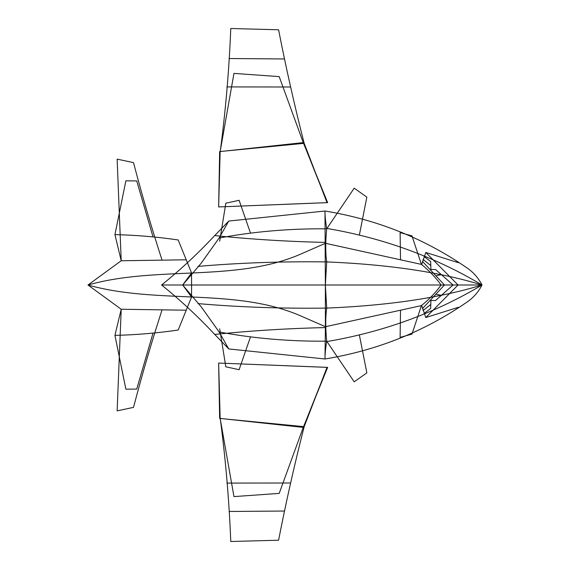 <?xml version="1.0" encoding="UTF-8"?>
<svg xmlns="http://www.w3.org/2000/svg" width="570" height="570" viewBox="0 0 570 570"><rect width="100%" height="100%" fill="white"/><g stroke="black" fill="none" stroke-linecap="round" stroke-linejoin="round"><path stroke-width="0.43" stroke-dasharray="2.85 2.14" d=""/><path stroke-width="0.85" d="M326.731 308.505L325.363 285L325.413 326.717L421.394 305.613C429.075 299.442 435.651 292.574 441.116 285C435.651 277.426 429.075 270.558 421.394 264.387L325.413 243.283L300.768 254.085C235.439 282.492 157.804 265.314 87.987 285L121.211 309.246L114.933 335.374C136.102 334.889 157.185 333.108 178.182 330.037L191.534 297.105L191.584 284.922M153.009 236.864L136.736 180.932L125.877 180.825L114.933 234.626C136.102 235.111 157.185 236.892 178.182 239.963L191.534 272.895L191.584 285.078M186.084 259.799L121.211 260.754L87.987 285C157.804 304.686 235.439 287.508 300.768 315.915L325.413 326.717L324.978 358.986L228.762 348.947L219.087 331.911L201.246 306.867L182.657 285L161.588 285C180.512 300.24 198.218 316.721 214.705 334.44M326.767 228.42C383.168 237.975 434.917 256.835 482.013 285C440.503 297.811 388.74 305.513 326.738 308.092C325.42 316.5 325.399 327.522 326.688 341.173C325.527 348.697 324.957 354.64 324.978 358.986C377.183 350.429 424.579 331.419 467.172 301.965C473.506 297.618 478.451 291.961 482.013 285C478.451 278.039 473.506 272.382 467.172 268.035C424.579 238.581 377.183 219.571 324.978 211.014L228.762 221.053L219.087 238.089L201.246 263.133L182.657 285L191.534 272.98M325.798 242.428C288.071 241.594 251.057 239.3 214.762 235.56L228.762 221.053M327.643 202.635L303.254 142.607L220.155 151.57L218.652 206.939L327.643 202.635M220.155 151.57L233.964 73.395L279.193 76.608L303.254 142.607M153.009 333.137L136.736 389.068L125.877 389.175L114.933 335.374M114.933 234.626L121.211 260.754L117.142 159.137L133.508 162.628C142.08 195.332 151.549 227.694 161.923 259.713M304.166 143.312L327.016 202.635L218.652 206.939L219.642 151.584L304.166 143.312C294.476 105.4 285.948 67.559 278.588 29.782L230.764 28.5C229.161 69.383 225.649 110.395 220.234 151.52M219.87 151.584L303.404 142.821L327.244 202.635L218.652 206.939L220.041 151.52M421.679 264.594L425.804 252.46L458.309 262.677M421.679 305.406L425.804 317.54L458.059 285L425.804 252.46M197.968 266.397C239.3 262.827 282.228 261.331 326.738 261.908C325.42 253.5 325.399 242.478 326.688 228.827C289.574 228.492 253.707 231.562 219.087 238.046M444.422 284.957L422.413 261.331M430.664 265.449L423.018 259.435M435.516 300.518L453.086 285L435.516 269.482M435.537 269.475L430.92 269.539L430.649 261.509L424.059 256.514M436.627 275.567L441.636 274.683M219.678 241.195L225.806 203.276M250.522 233.194L239.072 200.22M239.087 200.305L225.806 203.205M326.731 261.495L325.363 285L324.978 211.014C324.957 215.36 325.527 221.303 326.688 228.827L354.191 188.171L366.852 197.127L359.335 235.175M400.532 259.849L400.111 232.624L411.989 235.887L421.422 264.43M290.643 86.996L226.881 86.918M283.96 58.959L229.09 58.525M325.798 327.572C288.071 328.406 251.057 330.7 214.762 334.44L228.762 348.947M327.643 367.365L303.254 427.393L220.155 418.43L218.652 363.062L327.643 367.365M220.155 418.43L233.964 496.605L279.193 493.392L303.254 427.393M186.084 310.201L121.211 309.246L117.142 410.863L133.508 407.372C142.08 374.668 151.549 342.306 161.923 310.287M304.166 426.688L327.016 367.365L218.652 363.062L219.642 418.416L304.166 426.688C294.476 464.6 285.948 502.441 278.588 540.218L230.764 541.5C229.161 500.617 225.649 459.605 220.234 418.48M219.87 418.416L303.404 427.179L327.244 367.365L218.652 363.062L220.041 418.48M425.804 317.54L458.309 307.323M441.586 285L161.588 285C180.512 269.76 198.218 253.28 214.705 235.56M191.534 297.02L182.657 285L482.013 285C440.503 272.189 388.74 264.487 326.738 261.908M326.738 308.092C282.228 308.669 239.3 307.173 197.968 303.603M359.335 334.825L366.852 372.873L354.191 381.829L326.688 341.173C289.574 341.508 253.707 338.438 219.087 331.954M326.767 341.58C383.168 332.025 434.917 313.165 482.013 285L441.045 285M444.422 285.043L422.413 308.669M430.664 304.551L423.018 310.565M435.537 300.525L430.92 300.461L430.649 308.491L424.059 313.486M436.627 294.434L441.636 295.317M219.678 328.805L225.806 366.724M250.522 336.806L239.072 369.78M239.087 369.695L225.806 366.795M400.532 310.151L400.111 337.376L411.989 334.113L421.422 305.57M290.643 483.004L226.881 483.082M283.96 511.041L229.09 511.475"/></g></svg>
